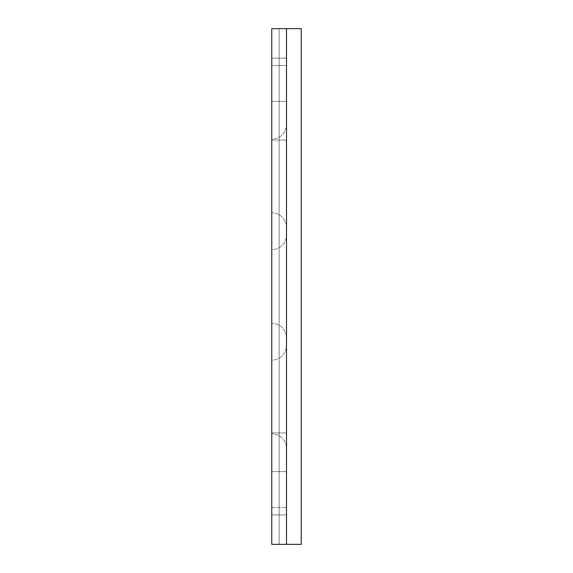 <?xml version="1.0" encoding="UTF-8"?>
<svg xmlns="http://www.w3.org/2000/svg" width="573" height="573" viewBox="0 0 573 573"><rect width="100%" height="100%" fill="white"/><g stroke="black" fill="none" stroke-linecap="round" stroke-linejoin="round"><path stroke-width="0.43" stroke-dasharray="2.87 2.15" d="M286.5 544.35L301.233 544.35L301.233 28.65L301.233 544.35L286.5 544.35L301.233 544.35L301.233 28.65L286.5 28.65L286.5 544.35L286.5 28.65L301.233 28.65L286.5 28.65L286.5 544.35L271.767 544.35L286.5 544.35L286.5 514.883L286.5 544.35L271.767 544.35L271.767 28.65L286.5 28.65L286.5 65.487L271.767 65.487L286.5 65.487L286.5 58.117L271.767 58.117L286.5 58.117L271.767 58.117L271.767 65.487L271.767 58.117L286.5 58.117L286.5 28.65L271.767 28.65L271.767 58.117L271.767 28.65L286.5 28.65M271.767 514.883L271.767 28.65L279.13 28.65L279.13 544.35L279.13 28.65L271.767 28.65L279.13 28.65L279.13 544.35L279.13 28.65L271.767 28.65L271.767 544.35L279.13 544.35L271.767 544.35L271.767 28.65L271.767 544.35L279.13 544.35L271.767 544.35L271.767 514.883L286.5 514.883L271.767 514.883L286.5 514.883L286.5 507.513L286.5 514.883L271.767 514.883L271.767 507.513L286.5 507.513L271.767 507.513L271.767 514.883M271.767 120.738L271.767 101.4L271.767 120.738M286.5 120.738L286.5 101.4L286.5 120.738M271.767 452.262L271.767 432.923L271.767 452.262M286.5 452.262L286.5 432.923L286.5 452.262M271.767 360.173L271.767 433.84L271.767 360.173A14.733 14.733 0 0 0 286.5 345.44L286.5 448.58A14.733 14.733 0 0 0 271.767 433.84A14.733 14.733 0 0 1 286.5 448.58L286.5 345.44A14.733 14.733 0 0 1 271.767 360.173M271.767 249.663L271.767 323.337L271.767 249.663A14.733 14.733 0 0 0 286.5 234.93L286.5 338.07A14.733 14.733 0 0 0 271.767 323.337A14.733 14.733 0 0 1 286.5 338.07L286.5 234.93A14.733 14.733 0 0 1 271.767 249.663M271.767 139.16L271.767 212.827L271.767 139.16A14.733 14.733 0 0 0 286.5 124.42L286.5 227.56A14.733 14.733 0 0 0 271.767 212.827A14.733 14.733 0 0 1 286.5 227.56L286.5 124.42A14.733 14.733 0 0 1 271.767 139.16M271.767 101.4L286.5 101.4L271.767 101.4M271.767 140.077L286.5 140.077L271.767 140.077M271.767 432.923L286.5 432.923L271.767 432.923M271.767 471.6L286.5 471.6L271.767 471.6"/><path stroke-width="0.86" d="M301.233 28.65L301.233 544.35L271.767 544.35L271.767 28.65L301.233 28.65M286.5 28.65L286.5 544.35"/></g></svg>
